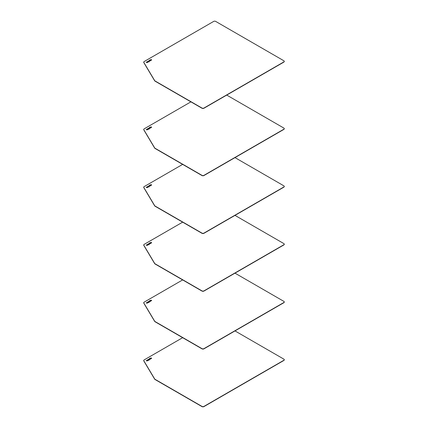 <?xml version="1.0" encoding="UTF-8"?>
<svg xmlns="http://www.w3.org/2000/svg" width="428" height="428" viewBox="0 0 428 428"><rect width="100%" height="100%" fill="white"/><g stroke="black" fill="none" stroke-linecap="round" stroke-linejoin="round"><path stroke-width="0.64" d="M284.262 359.798A1.402 0.808 180 0 1 284.272 359.895A1.402 0.808 180 0 1 283.86 360.462L203.947 406.6A1.402 0.808 180 0 1 201.968 406.6L155.096 379.54A1.867 1.081 180 0 1 154.652 379.128L143.808 360.943A1.402 0.808 180 0 1 143.728 360.681A1.402 0.808 180 0 1 143.738 360.585M149.816 358.739L149.468 358.964L149.87 359.29L150.217 358.99L149.816 358.739M149.495 359.006L149.87 359.29M149.87 359.215L150.196 359.103M149.645 358.643L150.469 359.055L149.843 359.418L149.158 358.974L149.645 358.643L149.169 359.012M149.532 358.354L150.512 359.012M149.088 359.456L148.767 359.793L149.244 359.691L149.088 359.456M148.767 359.793L149.244 359.691M148.858 359.322L148.115 359.525L148.987 359.183L149.532 359.547L149.003 359.9L148.473 359.707L148.858 359.322M148.96 359.381L148.484 359.75M148.184 359.563L148.987 359.263L149.522 359.584M151.052 358.075L151.63 358.386L150.779 358.322M150.993 357.867L151.673 358.348M150.726 358.354L151.202 358.632L150.228 358.306L150.95 358.075L150.672 358.279L151.138 358.669M150.292 358.348L150.79 358.059M147.858 359.675L148.965 360.317L148.147 360.071L147.858 360.563L147.895 360.178L147.125 360.098L147.911 360.05L147.858 359.675L148.901 360.355M147.312 359.991L147.911 360.13M147.895 360.178L147.869 360.558M146.569 360.579L147.098 360.526M147.521 360.611L147.109 360.991L146.205 360.633L147.093 360.28L147.35 360.472L146.911 360.777L147.58 360.724M146.911 360.777L147.521 360.686M146.269 360.67L147.339 360.515M182.654 337.681L144.14 359.916A1.402 0.808 0 0 0 143.728 360.488A1.402 0.808 0 0 0 143.808 360.75L154.652 378.935A1.867 1.081 0 0 0 155.096 379.347L201.968 406.407A1.402 0.808 0 0 0 203.947 406.407L283.86 360.274A1.402 0.808 0 0 0 284.272 359.702A1.402 0.808 0 0 0 283.86 359.129L234.988 330.914M284.262 302.029A1.402 0.808 180 0 1 284.272 302.125A1.402 0.808 180 0 1 283.86 302.698L203.947 348.836A1.402 0.808 180 0 1 201.968 348.836L155.096 321.776A1.867 1.081 180 0 1 154.652 321.364L143.808 303.174A1.402 0.808 180 0 1 143.728 302.912A1.402 0.808 180 0 1 143.738 302.815M149.816 300.975L149.468 301.275L149.87 301.521L150.217 301.226L149.816 300.975M149.495 301.307L149.87 301.521M149.87 301.446L150.196 301.333M149.645 300.879L150.469 301.291L149.843 301.649L149.158 301.21L149.645 300.879L149.169 301.248M149.532 300.59L150.512 301.248M149.088 301.687L148.767 302.024L149.244 301.927L149.088 301.687M148.767 302.024L149.244 301.927M148.858 301.553L148.115 301.761L148.987 301.419L149.532 301.783L149.003 302.136L148.473 301.943L148.858 301.553M148.96 301.617L148.484 301.981M148.184 301.799L148.987 301.494L149.522 301.82M151.052 300.312L151.63 300.617L150.768 300.552M150.993 300.103L151.673 300.584M150.726 300.59L151.202 300.863L150.228 300.542L150.95 300.312L150.672 300.515L151.138 300.905M150.292 300.579L150.79 300.296M147.858 301.911L148.965 302.548L148.147 302.307L147.858 302.794L147.895 302.414L147.125 302.334L147.911 302.286L147.858 301.911L148.901 302.585M147.312 302.221L147.911 302.361M147.895 302.414L147.869 302.789M146.569 302.81L147.098 302.826M147.521 302.847L147.109 303.227L146.205 302.864L147.093 302.51L147.35 302.708L146.911 303.008L147.58 302.96M146.911 303.008L147.521 302.922M146.269 302.901L147.339 302.746M182.654 279.917L144.14 302.152A1.402 0.808 0 0 0 143.728 302.724A1.402 0.808 0 0 0 143.808 302.987L154.652 321.171A1.867 1.081 0 0 0 155.096 321.583L201.968 348.643A1.402 0.808 0 0 0 203.947 348.643L283.86 302.505A1.402 0.808 0 0 0 284.272 301.938A1.402 0.808 0 0 0 283.86 301.365L234.988 273.15M284.262 244.265A1.402 0.808 180 0 1 284.272 244.361A1.402 0.808 180 0 1 283.86 244.934L203.947 291.067A1.402 0.808 180 0 1 201.968 291.067L155.096 264.006A1.867 1.081 180 0 1 154.652 263.594L143.808 245.41A1.402 0.808 180 0 1 143.728 245.148A1.402 0.808 180 0 1 143.738 245.051M149.816 243.211L149.468 243.43L149.87 243.757L150.217 243.462L149.816 243.211M149.495 243.473L149.87 243.757M149.87 243.682L150.196 243.569M149.645 243.109L150.469 243.527L149.843 243.885L149.158 243.441L149.645 243.109L149.169 243.479M149.532 242.82L150.512 243.484M149.088 243.923L148.767 244.26L149.244 244.163L149.088 243.923M148.767 244.26L149.244 244.163M148.858 243.789L148.115 243.997L148.987 243.655L149.532 244.019L149.003 244.372L148.473 244.179L148.858 243.789M148.96 243.848L148.484 244.217M148.184 244.035L148.987 243.73L149.522 244.056M151.052 242.548L151.63 242.853L150.779 242.794M150.993 242.334L151.673 242.815M150.726 242.82L151.202 243.099L150.228 242.778L150.95 242.548L150.672 242.751L151.138 243.136M150.292 242.815L150.79 242.532M147.858 244.142L148.965 244.784L148.147 244.543L147.858 245.03L147.895 244.65L147.125 244.57L147.911 244.522L147.858 244.142L148.901 244.821M147.312 244.458L147.911 244.597M147.895 244.65L147.869 245.025M146.569 245.046L147.098 244.993M147.521 245.078L147.109 245.463L146.205 245.1L147.093 244.746L147.35 244.944L146.911 245.244L147.58 245.191M146.911 245.244L147.521 245.158M146.269 245.137L147.339 244.982M182.654 222.148L144.14 244.383A1.402 0.808 0 0 0 143.728 244.955A1.402 0.808 0 0 0 143.808 245.217L154.652 263.407A1.867 1.081 0 0 0 155.096 263.819L201.968 290.88A1.402 0.808 0 0 0 203.947 290.88L283.86 244.741A1.402 0.808 0 0 0 284.272 244.169A1.402 0.808 0 0 0 283.86 243.596L234.988 215.38M284.262 186.501A1.402 0.808 180 0 1 284.272 186.592A1.402 0.808 180 0 1 283.86 187.164L203.947 233.303A1.402 0.808 180 0 1 201.968 233.303L155.096 206.243A1.867 1.081 180 0 1 154.652 205.831L143.808 187.646A1.402 0.808 180 0 1 143.728 187.384A1.402 0.808 180 0 1 143.738 187.287M149.816 185.442L149.468 185.741L149.87 185.993L150.217 185.693L149.816 185.442M149.495 185.773L149.87 185.993M149.87 185.913L150.196 185.806M149.645 185.345L150.469 185.757L149.843 186.121L149.158 185.677L149.645 185.345L149.169 185.715M149.532 185.056L150.512 185.715M149.088 186.159L148.767 186.496L149.244 186.394L149.088 186.159M148.767 186.496L149.244 186.394M148.858 186.025L148.115 186.228L148.987 185.886L149.532 186.25L149.003 186.603L148.473 186.41L148.858 186.025M148.96 186.084L148.484 186.453M148.184 186.266L148.987 185.966L149.522 186.287M151.052 184.778L151.63 185.089L150.779 185.024M150.993 184.57L151.673 185.051M150.726 185.056L151.202 185.335L150.228 185.008L150.95 184.778L150.672 184.982L151.138 185.372M150.292 185.051L150.79 184.762M147.858 186.378L148.907 187.052L148.147 186.774L147.858 187.266L147.895 186.881L147.125 186.801L147.911 186.752L147.858 186.378L148.901 187.057M147.312 186.694L147.911 186.833M147.895 186.881L147.869 187.261M146.569 187.277L147.098 187.293M147.521 187.314L147.109 187.694L146.205 187.336L147.093 186.983L147.35 187.175L146.911 187.48L147.58 187.427M146.911 187.48L147.521 187.389M146.269 187.373L147.339 187.213M182.654 164.384L144.14 186.619A1.402 0.808 0 0 0 143.728 187.191A1.402 0.808 0 0 0 143.808 187.453L154.652 205.638A1.867 1.081 0 0 0 155.096 206.05L201.968 233.11A1.402 0.808 0 0 0 203.947 233.11L283.86 186.977A1.402 0.808 0 0 0 284.272 186.405A1.402 0.808 0 0 0 283.86 185.832L234.988 157.616M284.262 128.732A1.402 0.808 180 0 1 284.272 128.828A1.402 0.808 180 0 1 283.86 129.4L203.947 175.539A1.402 0.808 180 0 1 201.968 175.539L155.096 148.479A1.867 1.081 180 0 1 154.652 148.067L143.808 129.877A1.402 0.808 180 0 1 143.728 129.614A1.402 0.808 180 0 1 143.738 129.518M149.816 127.678L149.468 127.897L149.87 128.223L150.217 127.929L149.816 127.678M149.495 127.94L149.87 128.223M149.87 128.149L150.196 128.036M149.645 127.581L150.469 127.993L149.843 128.352L149.158 127.908L149.645 127.581L149.169 127.951M149.532 127.293L150.512 127.951M149.088 128.389L148.767 128.726L149.244 128.63L149.088 128.389M148.767 128.726L149.244 128.63M148.858 128.256L148.115 128.464L148.987 128.122L149.532 128.486L149.003 128.839L148.473 128.646L148.858 128.256M148.96 128.314L148.484 128.684M148.184 128.502L148.987 128.197L149.522 128.523M151.052 127.014L151.63 127.319L150.779 127.26M150.993 126.806L151.673 127.282M150.726 127.293L151.202 127.565L150.228 127.244L150.95 127.014L150.672 127.218L151.138 127.603M150.292 127.282L150.79 126.998M147.858 128.614L148.965 129.251L148.147 129.01L147.858 129.497L147.895 129.117L147.125 129.037L147.911 128.989L147.858 128.614L148.901 129.288M147.312 128.924L147.911 129.063M147.895 129.117L147.869 129.491M146.569 129.513L147.098 129.465M147.521 129.55L147.109 129.93L146.205 129.566L147.093 129.213L147.35 129.411L146.911 129.711L147.58 129.657M146.911 129.711L147.521 129.625M146.269 129.604L147.339 129.449M190.909 101.853L144.14 128.855A1.402 0.808 0 0 0 143.728 129.427A1.402 0.808 0 0 0 143.808 129.689L154.652 147.874A1.867 1.081 0 0 0 155.096 148.286L201.968 175.346A1.402 0.808 0 0 0 203.947 175.346L283.86 129.208A1.402 0.808 0 0 0 284.272 128.641A1.402 0.808 0 0 0 283.86 128.068L226.733 95.086M284.262 61.434A1.402 0.808 180 0 1 284.272 61.53A1.402 0.808 180 0 1 283.86 62.103L203.947 108.236A1.402 0.808 180 0 1 201.968 108.236L155.096 81.176A1.867 1.081 180 0 1 154.652 80.769L143.808 62.579A1.402 0.808 180 0 1 143.728 62.317A1.402 0.808 180 0 1 143.738 62.221M149.816 60.38L149.468 60.674L149.87 60.926L150.217 60.632L149.816 60.38M149.495 60.712L149.87 60.926M149.87 60.851L150.196 60.739M149.645 60.284L150.469 60.696L149.843 61.054L149.158 60.61L149.645 60.284L149.169 60.653M149.532 59.995L150.512 60.653M149.088 61.092L148.767 61.429L149.244 61.332L149.088 61.092M148.767 61.429L149.244 61.332M148.858 60.958L148.115 61.167L148.987 60.824L149.532 61.188L149.003 61.541L148.473 61.348L148.858 60.958M148.96 61.017L148.484 61.386M148.184 61.204L148.987 60.899L149.522 61.225M151.052 59.717L151.63 60.022L150.768 59.957M150.993 59.503L151.673 59.984M150.726 59.995L151.202 60.268L150.228 59.947L150.95 59.717L150.672 59.92L151.138 60.305M150.292 59.984L150.79 59.701M147.858 61.316L148.965 61.953L148.147 61.712L147.858 62.199L147.895 61.819L147.125 61.739L147.911 61.691L147.858 61.316L148.901 61.99M147.312 61.627L147.911 61.766M147.895 61.819L147.869 62.194M146.569 62.215L147.098 62.231M147.521 62.247L147.109 62.632L146.205 62.269L147.093 61.916L147.35 62.114L146.911 62.413L147.58 62.36M146.911 62.413L147.521 62.328M146.269 62.306L147.339 62.151M283.86 60.765L215.669 21.4A1.402 0.808 0 0 0 213.69 21.4L144.14 61.552A1.402 0.808 0 0 0 143.728 62.124A1.402 0.808 0 0 0 143.808 62.392L154.652 80.576A1.867 1.081 0 0 0 155.096 80.988L201.968 108.049A1.402 0.808 0 0 0 203.947 108.049L283.86 61.91A1.402 0.808 0 0 0 284.272 61.338A1.402 0.808 0 0 0 283.86 60.765"/></g></svg>
